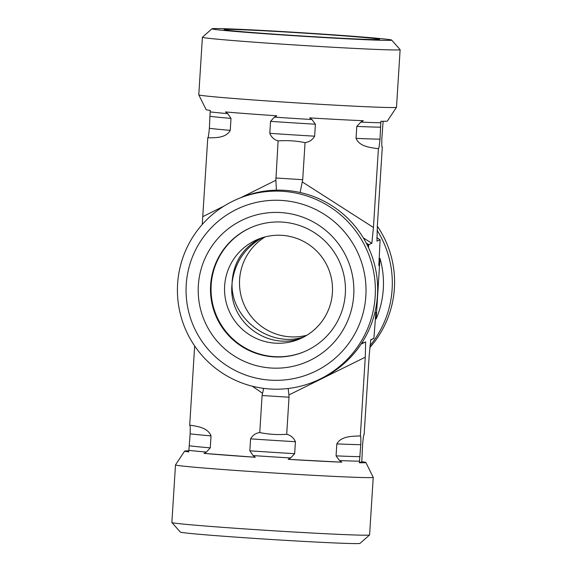 <?xml version="1.0" encoding="UTF-8"?>
<svg xmlns="http://www.w3.org/2000/svg" width="572" height="572" viewBox="0 0 572 572"><rect width="100%" height="100%" fill="white"/><g stroke="black" fill="none" stroke-linecap="round" stroke-linejoin="round"><path stroke-width="0.86" d="M391.634 40.19A90.054 1.73 -176.4 0 1 299.135 36.036A90.054 1.73 -176.4 0 1 211.976 28.786A90.054 1.73 -176.4 0 1 301.937 32.747A90.054 1.73 -176.4 0 1 391.691 40.097A90.054 1.73 -176.4 0 1 391.634 40.19M211.976 28.786L202.424 37.209A99.056 1.902 3.6 0 0 202.402 37.244A99.056 1.902 3.6 0 0 299.249 45.238A99.056 1.902 3.6 0 0 400.05 49.75A99.056 1.902 3.6 0 0 400.128 49.678A99.056 1.902 3.6 0 0 400.114 49.642L391.691 40.097M202.402 37.244L198.777 94.823A99.056 1.902 3.6 0 0 198.784 94.845A99.056 1.902 3.6 0 0 297.519 102.939A99.056 1.902 3.6 0 0 396.496 107.286A99.056 1.902 3.6 0 0 396.503 107.264L400.128 49.678M379.508 39.418A77.899 1.494 -176.4 0 1 300.4 35.886A77.899 1.494 -176.4 0 1 224.088 29.594A77.899 1.494 -176.4 0 1 224.145 29.529A77.899 1.494 -176.4 0 1 303.575 33.09A77.899 1.494 -176.4 0 1 379.572 39.375A77.899 1.494 -176.4 0 1 379.508 39.418M365.844 296.017A90.054 89.968 67 0 1 226.24 365.258A90.054 89.968 67 0 1 236.029 209.624A90.054 89.968 67 0 1 365.844 296.017M375.175 296.439A99.056 98.97 -113 0 0 237.766 198.934A99.056 98.97 -113 0 0 177.606 283.862A99.056 98.97 -113 0 0 315.022 381.367A99.056 98.97 -113 0 0 375.175 296.439M315.022 381.367L317.303 380.401A99.056 98.97 -113 0 0 369.805 250.586A99.056 98.97 -113 0 0 240.04 197.969L237.766 198.934M353.718 295.245A77.899 77.821 67 0 1 271.142 368.025A77.899 77.821 67 0 1 198.355 285.356A77.899 77.821 67 0 1 280.923 212.57A77.899 77.821 67 0 1 353.718 295.245M171.886 522.515L180.309 532.06A90.054 1.73 3.6 0 0 269.197 539.353A90.054 1.73 3.6 0 0 359.974 543.4A90.054 1.73 3.6 0 0 360.024 543.371L369.576 534.956A99.056 1.902 -176.4 0 1 369.519 534.984A99.056 1.902 -176.4 0 1 269.669 530.537A99.056 1.902 -176.4 0 1 171.886 522.515A99.056 1.902 -176.4 0 1 171.872 522.479L175.497 464.893A99.056 1.902 -176.4 0 1 175.504 464.872L184.663 451.093A90.784 1.745 3.6 0 0 188.746 451.887L190.147 433.798C190.319 427.391 190.197 424.531 189.775 425.211M194.673 345.981L189.69 425.246L191.541 425.389C198.277 426.54 207.936 427.942 211.025 435.878L210.274 447.847L206.435 452.073L204.04 453.41A90.784 1.745 3.6 0 0 255.305 457.257L253.103 455.577L249.828 450.815L250.579 438.846C252.688 435.192 255.748 433.097 259.76 432.568C268.661 434.384 277.642 434.956 286.701 434.284C290.798 435.328 293.701 437.802 295.417 441.706L294.666 453.675L290.655 457.965L288.159 459.352A90.784 1.745 3.6 0 0 341.82 462.183L339.511 460.546L336.071 455.855L336.822 443.886C341.041 436.415 351.244 436.279 358.379 436.007L360.403 436.071C360.825 435.392 360.946 438.259 360.775 444.658L359.373 462.748A90.784 1.745 3.6 0 0 365.858 462.491L373.216 477.313A99.056 1.902 -176.4 0 1 373.223 477.334L369.598 534.92A99.056 1.902 -176.4 0 1 369.576 534.956M373.223 477.334A99.056 1.902 -176.4 0 1 274.238 473.015A99.056 1.902 -176.4 0 1 175.497 464.893M366.173 242.936L368.718 244.637L368.525 247.705M362.612 341.72L362.519 343.207L361.254 343.836M365.858 462.491A90.784 1.745 3.6 0 0 361.776 461.733L362.627 443.879C363.277 437.273 363.778 434.141 364.135 434.491L369.183 355.534L370.778 339.711M357.807 435.986L358.379 436.007M191.541 425.389L192.156 425.439M188.874 450.85A90.784 1.745 3.6 0 0 184.727 451.051A90.784 1.745 3.6 0 0 184.663 451.093M302.323 337.752C267.782 351.53 228.371 321.85 231.946 284.756L232.118 282.647C230.037 318.375 270.392 348.663 304.232 336.765M260.303 238.381C243.4 247.419 234.034 261.497 232.203 280.616L232.118 282.647C234.756 262.755 244.78 247.79 262.19 237.745M224.646 285.814A54.033 53.982 -113 0 0 299.599 338.996A54.033 53.982 -113 0 0 328.235 268.197A54.033 53.982 -113 0 0 224.646 285.814M210.61 285.199A67.539 67.475 67 0 1 251.623 227.291A67.539 67.475 67 0 1 345.316 293.772A67.539 67.475 67 0 1 304.297 351.673A67.539 67.475 67 0 1 210.61 285.199M251.909 227.17A67.539 67.475 -113 0 0 216.395 315.558A67.539 67.475 -113 0 0 304.583 351.558M396.496 107.286L387.337 121.064A90.784 1.745 -176.4 0 1 380.859 121.285L380.001 139.146C379.35 145.753 378.85 148.877 378.492 148.527L376.469 148.463C369.412 147.44 359.302 146.232 356.041 138.367L356.799 126.398L360.803 122.101L363.299 120.721A90.784 1.745 -176.4 0 1 309.638 117.889L311.947 119.527L315.394 124.21L314.636 136.186C312.448 139.875 309.252 142.028 305.048 142.635C296.146 140.819 287.165 140.247 278.106 140.919C274.195 139.797 271.428 137.266 269.805 133.326L270.556 121.357L274.396 117.131L276.791 115.794A90.784 1.745 -176.4 0 1 225.525 111.948L227.727 113.628L231.002 118.39L230.251 130.359C226.197 137.759 216.452 137.709 209.631 137.838L207.865 137.666C208.222 138.016 208.723 134.892 209.373 128.278L210.224 110.425A90.784 1.745 -176.4 0 1 206.142 109.667L198.784 94.845M382.16 146.94A97.705 1.873 3.6 0 1 382.225 146.947C381.803 147.626 381.681 144.766 381.853 138.36L383.126 121.307M204.04 453.41L255.305 457.257M259.76 432.568L262.09 395.509L289.032 397.218L288.924 394.945L365.279 357.185L360.317 436.107M263.642 388.359L262.09 395.509M286.701 434.284L289.032 397.218M288.159 459.352L341.82 462.183M207.779 137.702L202.245 224.481M370.649 340.004L373.909 338.388L375.89 312.333L376.369 312.133L376.169 318.954A90.784 90.698 -113 0 0 379.98 258.337L379.308 265.365L378.836 265.565L380.108 239.811L376.955 241.134L377.348 225.833L382.31 146.911M377.327 226.176A99.056 98.97 67 0 1 369.755 347.676M377.091 230.259A99.056 98.97 67 0 1 369.92 345.767M306.828 335.271A54.033 53.982 67 0 1 265.172 236.894M380.108 239.811L376.798 237.609M288.152 388.495L288.924 394.945M365.279 357.185L365.644 341.884L361.039 344.158M276.419 190.161L275.876 180.266L241.598 197.326M278.106 140.919L275.876 180.266M300.107 192.507L302.717 179.701L275.775 177.985M368.718 244.637L371.85 243.315L373.444 227.484L302.323 181.946M305.048 142.635L302.717 179.701M378.407 148.563L373.444 227.484M359.373 462.748L361.776 461.733M376.169 318.954L379.98 258.337M362.519 343.207L365.644 341.884M370.785 339.711L373.909 338.388M368.582 246.825A97.705 97.619 -113 0 0 366.895 243.422M360.775 444.658A88.703 1.702 -176.4 0 1 336.822 443.886M295.417 441.706A88.703 1.702 -176.4 0 1 250.579 438.846M211.025 435.878A88.703 1.702 -176.4 0 1 190.147 433.798M360.024 456.635A88.703 1.702 -176.4 0 1 336.071 455.855M294.666 453.675A88.703 1.702 -176.4 0 1 249.828 450.815M210.274 447.847A88.703 1.702 -176.4 0 1 189.396 445.767M359.573 461.196A89.911 1.723 -176.4 0 1 339.511 460.546M290.655 457.965A89.911 1.723 -176.4 0 1 253.103 455.577M206.435 452.073A89.911 1.723 -176.4 0 1 188.946 450.336M376.469 148.463A97.705 1.873 3.6 0 0 378.492 148.527M356.041 138.367A88.703 1.702 3.6 0 0 380.001 139.146M269.805 133.326A88.703 1.702 3.6 0 0 314.636 136.186M356.799 126.398A88.703 1.702 3.6 0 0 380.752 127.17M270.556 121.357A88.703 1.702 3.6 0 0 315.394 124.21M360.803 122.101A89.911 1.723 3.6 0 0 380.866 122.751M274.396 117.131A89.911 1.723 3.6 0 0 311.947 119.527M210.239 111.89A89.911 1.723 3.6 0 0 227.727 113.628M210.124 116.309A88.703 1.702 3.6 0 0 231.002 118.39M209.373 128.278A88.703 1.702 3.6 0 0 230.251 130.359M207.865 137.666A97.705 1.873 3.6 0 0 209.631 137.838M194.652 346.325L195.145 346.668M252.252 386.186L262.476 393.257M376.369 312.133A88.703 88.617 67 0 1 375.675 314.085M378.85 263.27A88.703 88.617 67 0 1 379.308 265.365M376.283 316.266A89.911 89.825 67 0 1 375.282 318.697M379.057 258.501A89.911 89.825 67 0 1 379.751 261.075M224.002 206.084L202.817 216.624M371.85 243.315L363.27 237.816"/></g></svg>
